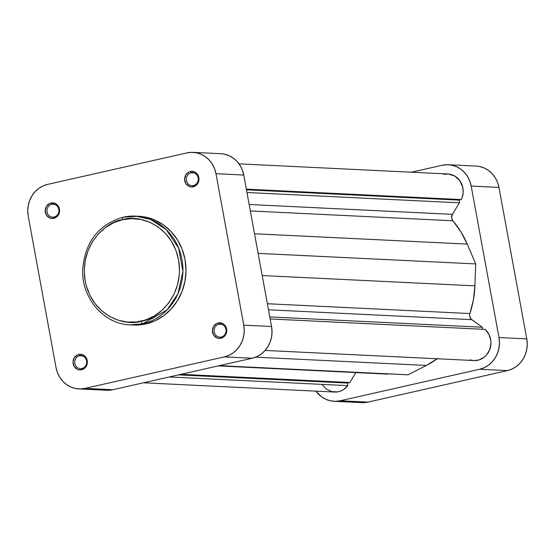 <?xml version="1.0" encoding="UTF-8"?>
<svg xmlns="http://www.w3.org/2000/svg" width="555" height="555" viewBox="0 0 555 555"><rect width="100%" height="100%" fill="white"/><g stroke="black" fill="none" stroke-linecap="round" stroke-linejoin="round"><path stroke-width="0.83" d="M79.538 355.769A6.514 5.98 -87.2 0 0 74.842 363.469A6.514 5.98 -87.2 0 0 81.876 368.52L81.599 369.769A7.812 7.18 92.8 0 1 73.156 363.712A7.812 7.18 92.8 0 1 78.789 354.472L79.538 355.769L82.494 355.915L79.538 355.769A6.514 5.98 92.8 0 1 81.023 355.637A6.514 5.98 92.8 0 1 86.677 361.624A6.514 5.98 92.8 0 1 81.876 368.52A6.514 5.98 92.8 0 1 80.392 368.652A6.514 5.98 92.8 0 1 74.745 362.665A6.514 5.98 92.8 0 1 79.538 355.769L78.789 354.472L77.443 354.929L74.224 357.836L73.017 362.186L74.231 366.515L77.45 369.366L80.197 369.935L84.187 368.575L86.83 365.044L87.232 360.528L85.269 356.546L82.938 354.874L78.789 354.472A7.812 7.18 92.8 0 1 87.232 360.528A7.812 7.18 92.8 0 1 81.599 369.769L81.876 368.52A6.514 5.98 -87.2 0 0 86.58 360.819A6.514 5.98 -87.2 0 0 79.538 355.769M51.74 204.309A6.514 5.98 -87.2 0 0 47.043 212.01A6.514 5.98 -87.2 0 0 54.085 217.06L53.8 218.309A7.812 7.18 92.8 0 1 45.357 212.253A7.812 7.18 92.8 0 1 50.991 203.012L51.74 204.309L54.695 204.455L51.74 204.309A6.514 5.98 92.8 0 1 53.224 204.178A6.514 5.98 92.8 0 1 58.879 210.165A6.514 5.98 92.8 0 1 54.085 217.06A6.514 5.98 92.8 0 1 52.593 217.192A6.514 5.98 92.8 0 1 46.946 211.205A6.514 5.98 92.8 0 1 51.74 204.309L50.991 203.012L49.645 203.47L46.426 206.377L45.219 210.727L46.433 215.056L49.652 217.907L52.399 218.476L56.388 217.116L59.031 213.585L59.441 209.069L57.47 205.086L55.139 203.414L50.991 203.012A7.812 7.18 92.8 0 1 59.441 209.069A7.812 7.18 92.8 0 1 53.8 218.309L54.085 217.06A6.514 5.98 -87.2 0 0 58.781 209.36A6.514 5.98 -87.2 0 0 51.74 204.309M218.934 324.266A6.514 5.98 -87.2 0 0 214.237 331.966A6.514 5.98 -87.2 0 0 221.278 337.017L220.994 338.266A7.812 7.18 92.8 0 1 212.551 332.209A7.812 7.18 92.8 0 1 218.184 322.968L218.934 324.266L221.889 324.411L218.934 324.266A6.514 5.98 92.8 0 1 220.418 324.134A6.514 5.98 92.8 0 1 226.072 330.121A6.514 5.98 92.8 0 1 221.278 337.017A6.514 5.98 92.8 0 1 219.794 337.149A6.514 5.98 92.8 0 1 214.14 331.162A6.514 5.98 92.8 0 1 218.934 324.266L218.184 322.968L216.838 323.426L213.62 326.333L212.412 330.683L213.626 335.012L216.845 337.863L219.593 338.432L223.582 337.072L226.225 333.541L226.634 329.025L224.664 325.043L222.333 323.371L218.184 322.968A7.812 7.18 92.8 0 1 226.634 329.025A7.812 7.18 92.8 0 1 220.994 338.266L221.278 337.017A6.514 5.98 -87.2 0 0 225.975 329.316A6.514 5.98 -87.2 0 0 218.934 324.266M191.135 172.806A6.514 5.98 -87.2 0 0 186.438 180.507A6.514 5.98 -87.2 0 0 193.48 185.557L193.196 186.806A7.812 7.18 92.8 0 1 184.753 180.75A7.812 7.18 92.8 0 1 190.393 171.509L191.135 172.806L194.09 172.952L191.135 172.806A6.514 5.98 92.8 0 1 192.627 172.674A6.514 5.98 92.8 0 1 198.274 178.661A6.514 5.98 92.8 0 1 193.48 185.557A6.514 5.98 92.8 0 1 191.995 185.689A6.514 5.98 92.8 0 1 186.341 179.702A6.514 5.98 92.8 0 1 191.135 172.806L190.393 171.509L189.04 171.967L185.821 174.874L184.614 179.223L185.828 183.552L189.047 186.404L191.794 186.973L195.783 185.613L198.426 182.082L198.836 177.565L196.865 173.583L194.534 171.911L190.393 171.509A7.812 7.18 92.8 0 1 198.836 177.565A7.812 7.18 92.8 0 1 193.196 186.806L193.48 185.557A6.514 5.98 -87.2 0 0 198.177 177.857A6.514 5.98 -87.2 0 0 191.135 172.806M122.565 219.697C135.85 214.57 171.051 222.472 178.578 259.886C184.836 297.584 155.227 320.131 141.192 321.178A2.602 0.999 77.3 0 0 142.691 323.78L167.111 309.891L178.002 293.616L182.907 271.409L178.627 248.023L166.313 229.68L150.558 219.405L135.545 216.11L123.127 217.199A2.602 0.999 77.3 0 0 123.009 217.206A2.602 0.999 77.3 0 0 122.565 219.697L131.854 218.614L141.143 219.523L150.079 222.388L158.314 227.099L165.536 233.475L171.46 241.272L175.866 250.187L178.578 259.886L179.501 269.987L179.272 275.065L177.454 285.048L173.888 294.469L168.706 302.968L162.109 310.21L154.345 315.934L145.722 319.902L136.572 321.969L127.234 322.06L118.076 320.166L109.453 316.357L101.683 310.786L95.085 303.668L89.889 295.267L86.316 285.915L85.179 280.99L84.256 270.889L85.172 260.774L87.877 251.026L92.269 242.022L98.186 234.113L105.401 227.599L113.636 222.728L122.565 219.697A2.602 0.999 -102.7 0 1 123.009 217.206A2.602 0.999 -102.7 0 1 123.127 217.199A54.439 49.999 92.8 0 1 135.545 216.11A54.439 49.999 92.8 0 1 182.789 266.123A54.439 49.999 92.8 0 1 142.691 323.78L145.778 323.933A54.439 49.999 -87.2 0 0 185.876 266.275A54.439 49.999 -87.2 0 0 138.632 216.263L123.023 217.206C98.637 224.525 85.199 241.779 82.716 268.953C81.085 297.598 103.646 324.286 130.272 324.869L142.691 323.78A54.439 49.999 92.8 0 1 130.272 324.869L133.36 325.015A54.439 49.999 -87.2 0 0 145.778 323.933L142.691 323.78A2.602 0.999 -102.7 0 1 141.192 321.178C127.907 326.305 92.706 318.403 85.179 280.99C78.921 243.291 108.53 220.744 122.565 219.697M103.188 389.818L107.996 390.29L112.804 389.728L252.199 358.225L256.819 356.657L261.079 354.139L264.811 350.767L267.878 346.674L270.153 342.012L271.555 336.968L272.026 331.73L271.548 326.5L243.749 175.04L242.348 170.024L240.065 165.411L236.999 161.373L233.267 158.071L229 155.636L224.38 154.151L220.793 153.7M78.893 388.916L106.685 390.262A26.827 24.642 -87.2 0 0 112.804 389.728L85.012 388.382A26.827 24.642 92.8 0 1 78.893 388.916A26.827 24.642 92.8 0 1 56.027 367.583L28.229 216.124L27.75 210.893L28.222 205.655L29.623 200.612L31.899 195.95L34.958 191.857L38.697 188.485L42.957 185.967L47.577 184.399L186.973 152.896L191.78 152.334L196.588 152.805L201.215 154.283L205.475 156.725L209.214 160.027L212.281 164.058L214.563 168.678L215.964 173.694L243.763 325.154L271.548 326.5L243.749 175.04L215.964 173.694L243.763 325.154L244.242 330.385L243.77 335.622L242.369 340.666L240.093 345.321L237.027 349.421L233.294 352.793L229.035 355.311L224.414 356.879L85.012 388.382L112.804 389.728L252.199 358.225L224.414 356.879L85.012 388.382L80.204 388.944L75.397 388.472L70.776 386.988L66.51 384.553L62.777 381.25L59.711 377.22L57.429 372.599L56.027 367.583L28.229 216.124A26.827 24.642 92.8 0 1 47.577 184.399L186.973 152.896A26.827 24.642 92.8 0 1 193.091 152.361A26.827 24.642 92.8 0 1 215.964 173.694L243.749 175.04A26.827 24.642 -87.2 0 0 220.883 153.707L193.091 152.361M133.297 325.015L140.921 324.758L145.778 323.933L155.157 320.741L163.801 315.628L171.377 308.788L177.593 300.484L182.206 291.028L185.051 280.788L186.008 270.16L185.044 259.553L182.193 249.368L177.565 240.003L171.342 231.817L163.76 225.115L155.109 220.168L145.729 217.165L137.085 216.214M224.414 356.879L252.199 358.225A26.827 24.642 -87.2 0 0 271.548 326.5L243.763 325.154A26.827 24.642 92.8 0 1 224.414 356.879M448.315 164.738A26.827 24.642 92.8 0 1 471.188 186.071L498.973 187.417L471.188 186.071L498.987 337.53L526.771 338.876L498.973 187.417A26.827 24.642 -87.2 0 0 476.107 166.084L448.315 164.738A26.827 24.642 92.8 0 0 442.196 165.272L411.484 172.21L442.196 165.272L447.004 164.71L451.812 165.182L456.439 166.66L460.699 169.102L464.438 172.404L467.504 176.434L469.787 181.055L471.188 186.071L498.987 337.53L499.465 342.761L498.994 347.999L497.592 353.042L495.317 357.697L492.25 361.798L488.518 365.162L484.258 367.688L479.638 369.255L340.243 400.759L335.435 401.32L330.62 400.849L326 399.364L321.733 396.929L315.975 391.15A26.827 24.642 92.8 0 0 334.117 401.293A26.827 24.642 92.8 0 0 340.243 400.759L368.027 402.104L507.423 370.601L512.043 369.033L516.303 366.515L520.042 363.143L523.101 359.05L525.377 354.388L526.778 349.345L527.25 344.107L526.771 338.876L498.973 187.417L497.571 182.401L495.289 177.78L492.223 173.75L488.49 170.447L484.224 168.012L479.603 166.528L476.017 166.077M363.22 402.666L368.027 402.104L507.423 370.601L479.638 369.255L340.243 400.759L368.027 402.104A26.827 24.642 -87.2 0 1 361.909 402.639L334.117 401.293M526.771 338.876L498.987 337.53A26.827 24.642 92.8 0 1 479.638 369.255L507.423 370.601A26.827 24.642 -87.2 0 0 526.771 338.876M443.854 174.326L448.378 174.006L454.85 176.095L459.949 180.888L462.78 187.555L463.141 192.46L462.232 197.302L461.323 199.571L458.957 200.105L459.457 202.811L452.415 214.355L451.624 217.657L452.381 220.085L460.893 231.81L467.241 244.082L475.704 263.923L474.907 285.853L473.394 299.908L469.69 314.387L469.662 316.114L471.119 319.118L482.288 327.214L482.663 329.268L482.288 327.214L269.792 316.912L482.288 327.214L471.736 319.652L268.481 309.794L471.736 319.652A5.21 4.787 -87.2 0 1 469.898 313.547A91.173 83.736 -87.2 0 0 474.907 285.853L262.196 275.544L474.907 285.853L475.704 263.923L258.13 253.371L475.704 263.923L467.241 244.082A91.173 83.736 -87.2 0 0 452.873 220.765L250.34 210.942L452.873 220.765A5.21 4.787 -87.2 0 1 452.415 214.355L249.16 204.497L452.415 214.355L459.457 202.811L246.954 192.509L459.457 202.811L458.957 200.105L246.462 189.803L458.957 200.105L461.323 199.571A17.58 16.151 -87.2 0 0 447.864 173.979L239.025 163.85M265.117 350.427L473.963 360.549A17.58 16.151 -87.2 0 0 489.85 349.268A17.58 16.151 -87.2 0 0 485.146 329.386L488.906 334.276L490.8 340.326L490.953 343.531L489.656 349.789L486.388 355.144L484.14 357.254L478.805 359.987L473.901 360.549M472.936 360.466L470.043 359.827M437.694 358.426L426.365 365.433L408.064 374.805L218.261 365.898L387.917 374.125A91.173 83.736 -87.2 0 1 386.8 374.077L218.233 365.905M143.516 382.79L334.568 392.052A17.58 16.151 -87.2 0 0 347.839 385.628L347.368 383.061L178.543 374.875L347.368 383.061L349.851 382.499L181.034 374.313L349.851 382.499L355.901 372.578L349.851 382.499L347.368 383.061L347.839 385.628L343.309 389.763L340.61 391.088L337.738 391.865L331.862 391.67L326.458 389.194L322.24 384.768M347.839 385.628L169.268 376.97L347.839 385.628M437.222 358.773A91.173 83.736 -87.2 0 1 426.365 365.433L255.654 357.156L426.365 365.433L408.064 374.805L219.329 365.655L387.917 374.125M485.146 329.386L270.167 318.965L485.146 329.386M267.371 303.731L469.898 313.547L267.371 303.731M254.53 233.766L467.241 244.082L254.53 233.766M246.344 189.144L461.323 199.571L246.344 189.144"/></g></svg>
